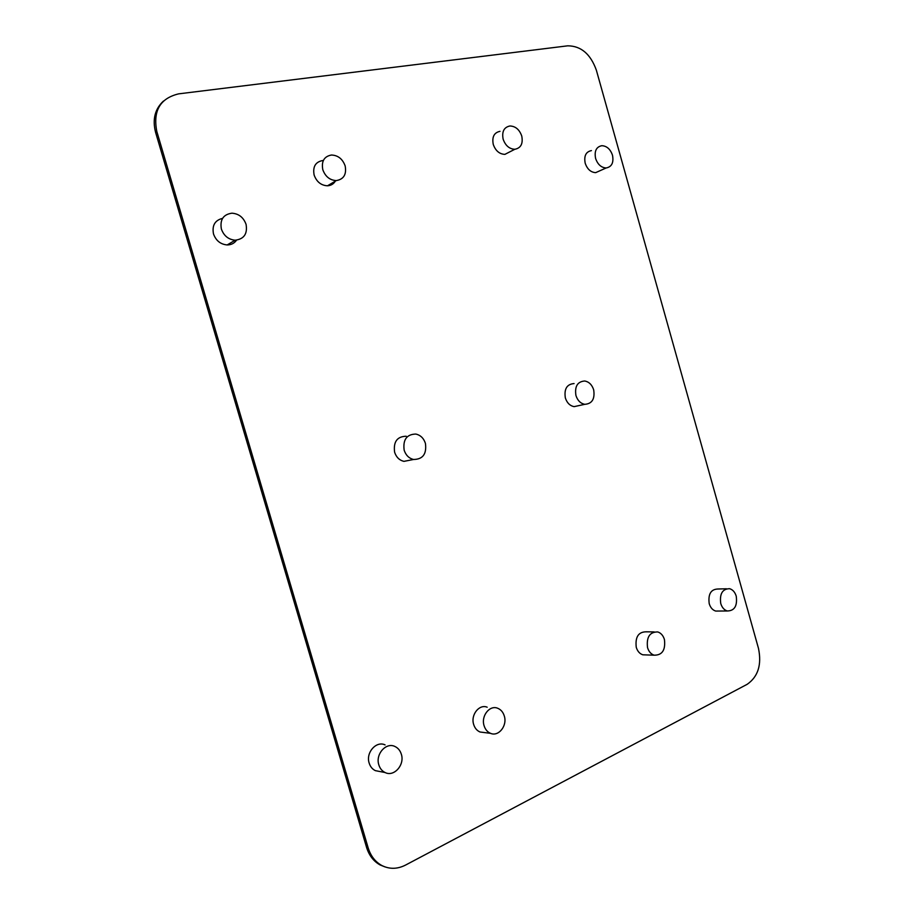 <?xml version="1.0" encoding="UTF-8"?>
<svg xmlns="http://www.w3.org/2000/svg" width="914" height="914" viewBox="0 0 914 914"><rect width="100%" height="100%" fill="white"/><g stroke="black" fill="none" stroke-linecap="round" stroke-linejoin="round"><path stroke-width="1.37" d="M178.836 93.834L567.72 45.826C581.041 45.906 590.593 54.052 596.385 70.264L758.494 648.437C761.842 664.752 758.072 676.703 747.184 684.3L405.553 865.078C397.396 869.214 389.467 869.351 381.778 865.478C375.208 861.833 370.673 855.938 368.148 847.804L156.808 131.445C152.832 110.868 160.087 98.346 178.596 93.868L178.836 93.834M500.015 131.33C494.097 132.587 491.846 136.951 493.263 144.435C495.548 150.799 499.421 154.112 504.882 154.375L510.218 151.644M322.711 160.533C315.467 161.892 312.611 166.736 314.13 175.054C316.644 181.875 321.1 185.451 327.498 185.793C331.176 185.565 333.896 183.828 335.655 180.584M222.559 218.366C214.927 220.274 211.911 225.461 213.499 233.938C215.967 240.668 220.525 244.335 227.175 244.941C231.196 244.918 234.338 243.318 236.577 240.142M591.427 150.604C585.908 151.735 583.829 155.94 585.2 163.229C587.279 169.193 590.775 172.335 595.677 172.643L600.11 170.667M385.08 744.91C376.339 740.534 365.623 752.622 369.153 763.064C370.284 766.663 372.352 769.2 375.38 770.651L379.996 771.542M726.379 588.776L718.038 589.004C710.932 589.187 707.984 594.077 709.218 603.674C710.464 607.661 712.634 610.129 715.731 611.066L718.872 611.032M406.204 436.241C397.133 436.481 393.271 441.793 394.608 452.179C396.265 457.206 399.372 460.268 403.931 461.364L411.117 459.959M574.072 383.572C566.909 384.154 563.995 388.941 565.343 397.921C566.988 402.914 569.925 405.816 574.141 406.639L579.076 405.553M487.185 707.219C479.29 703.803 470.493 714.862 473.658 724.425C474.823 728.172 476.971 730.709 480.079 732.011L484.34 732.56M654.138 631.905L646.449 631.814C638.463 631.757 635.07 636.921 636.258 647.318C637.492 651.248 639.663 653.739 642.805 654.801L646.312 654.915M163.457 101.054C154.889 109.029 152.284 119.505 155.62 132.484L366.548 847.324C369.062 855.458 373.598 861.342 380.155 864.975L385.125 866.952M246.072 224.376C243.524 217.429 238.828 213.705 231.95 213.191C223.313 214.402 219.794 219.68 221.371 229.037C223.861 235.846 228.454 239.571 235.172 240.199C244.015 239.114 247.648 233.847 246.072 224.376M736.238 596.191C734.97 592.112 732.754 589.61 729.589 588.696C722.448 588.867 719.501 593.803 720.746 603.503C722.003 607.536 724.196 610.026 727.304 610.975C734.513 610.838 737.495 605.913 736.238 596.191M401.337 754.233C400.172 750.508 398.013 747.915 394.859 746.452C386.051 742.031 375.254 754.279 378.83 764.858C379.961 768.503 382.063 771.062 385.114 772.536C394.06 777.186 404.925 764.778 401.337 754.233M612.494 155.243C610.381 149.165 606.827 145.977 601.835 145.692C596.305 146.823 594.214 151.073 595.597 158.43C597.699 164.463 601.218 167.639 606.142 167.97C611.763 166.885 613.877 162.635 612.494 155.243M345.161 165.914C342.59 158.922 338.02 155.289 331.439 155.026C324.15 156.385 321.271 161.275 322.802 169.696C325.35 176.596 329.84 180.218 336.283 180.584C343.744 179.315 346.703 174.425 345.161 165.914M521.757 136.049C519.438 129.548 515.496 126.189 509.921 125.983C503.98 127.229 501.717 131.639 503.146 139.202C505.453 145.646 509.361 149.005 514.845 149.279C520.9 148.079 523.196 143.669 521.757 136.049M425.433 443.404C423.73 438.24 420.52 435.121 415.824 434.059C406.696 434.287 402.811 439.668 404.159 450.179C405.85 455.252 408.981 458.36 413.562 459.479C422.851 459.354 426.804 453.995 425.433 443.404M593.677 389.844C591.998 384.737 589.004 381.789 584.697 381.001C577.488 381.595 574.563 386.416 575.934 395.499C577.602 400.549 580.55 403.485 584.789 404.319C592.089 403.794 595.048 398.961 593.677 389.844M504.3 715.993C503.1 712.132 500.883 709.55 497.662 708.247C489.721 704.785 480.878 715.982 484.066 725.659C485.254 729.452 487.413 732.011 490.544 733.336C498.621 736.97 507.499 725.647 504.3 715.993M664.432 639.549C663.187 635.516 660.948 632.979 657.749 631.94C649.728 631.882 646.324 637.104 647.535 647.615C648.769 651.591 650.962 654.104 654.116 655.178C662.216 655.292 665.655 650.083 664.432 639.549M155.62 132.484L156.808 131.445M366.548 847.324L368.148 847.804M380.155 864.975L381.778 865.478M227.175 244.941L235.172 240.199M715.731 611.066L727.304 610.975M375.38 770.651L385.114 772.536M595.677 172.643L606.142 167.97M327.498 185.793L336.283 180.584M504.882 154.375L514.845 149.279M403.931 461.364L413.562 459.479M574.141 406.639L584.789 404.319M480.079 732.011L490.544 733.336M642.805 654.801L654.116 655.178"/></g></svg>
